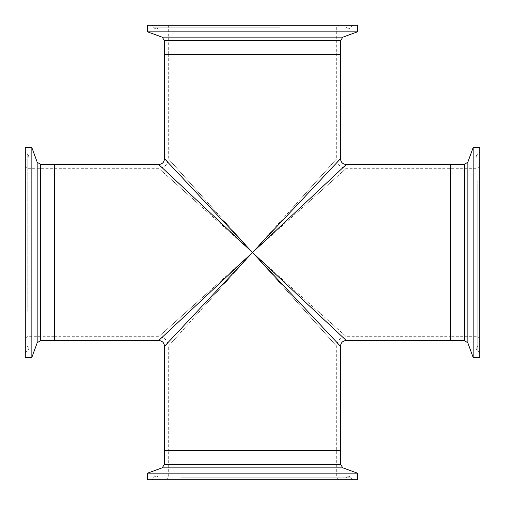 <?xml version="1.0" encoding="UTF-8"?>
<svg xmlns="http://www.w3.org/2000/svg" width="505" height="505" viewBox="0 0 505 505"><rect width="100%" height="100%" fill="white"/><g stroke="black" fill="none" stroke-linecap="round" stroke-linejoin="round"><path stroke-width="0.38" stroke-dasharray="2.52 1.89" d="M479.75 338.502L479.75 166.498L479.75 338.502L477.926 336.677L477.926 168.323L477.926 336.677L450.422 336.677L450.422 168.323L450.422 336.677L450.422 168.323L450.422 336.677L346.266 336.677L252.5 252.5L346.266 168.323L252.5 252.5L168.323 158.734L168.323 54.578L336.677 54.578L168.323 54.578L336.677 54.578L168.323 54.578L168.323 27.074L336.677 27.074L168.323 27.074C168.847 26.809 168.241 26.203 166.498 25.25L338.502 25.25L166.498 25.25M479.75 166.498L477.926 168.323L346.266 168.323C340.446 167.755 337.252 164.554 336.677 158.734L336.677 27.074L338.502 25.25M166.498 479.75L338.502 479.75L166.498 479.75L168.323 477.926L336.677 477.926L168.323 477.926L168.323 450.422L336.677 450.422L168.323 450.422L336.677 450.422L168.323 450.422L168.323 346.266L252.5 252.5L158.734 168.323L252.5 252.5L336.677 158.734L252.5 252.5L158.734 336.677L54.578 336.677L54.578 168.323L54.578 336.677L54.578 168.323L54.578 336.677L27.074 336.677L27.074 168.323L27.074 336.677L25.25 338.502L25.25 166.498L25.25 338.502M164.51 346.266L252.5 252.5L168.323 158.734C167.748 164.554 164.554 167.755 158.734 168.323L27.074 168.323L25.25 166.498M158.734 164.51L252.5 252.5L336.677 346.266L252.5 252.5L340.49 346.266M338.502 479.75L336.677 477.926L336.677 346.266C337.252 340.446 340.446 337.245 346.266 336.677L252.5 252.5L158.734 340.49M164.51 450.422L340.49 450.422L164.51 450.422M54.578 340.49L54.578 164.51L54.578 340.49M164.51 54.578L340.49 54.578L164.51 54.578M340.49 158.734L252.5 252.5L164.51 158.734M450.422 340.49L450.422 164.51L450.422 340.49M346.266 340.49L252.5 252.5L346.266 164.51M252.5 252.5L168.323 346.266C167.748 340.446 164.554 337.245 158.734 336.677L252.5 252.5M31.834 147.523L31.834 357.477M25.25 147.523L25.25 357.477M25.25 192.689L25.25 352.9L25.25 192.689M27.163 311.364L27.163 153.69L27.163 311.364M27.163 308.296L27.163 158.841L27.163 308.296M25.25 197.651L25.25 344.568L25.25 197.651M357.477 31.834L147.523 31.834M357.477 25.25L147.523 25.25M224.674 25.25L352.9 25.25L224.674 25.25M279.884 27.163L153.69 27.163L279.884 27.163M278.457 27.163L158.841 27.163L278.457 27.163M226.985 25.25L344.568 25.25L226.985 25.25M473.166 357.477L473.166 147.523M479.75 357.477L479.75 147.523M479.75 325.517L479.75 152.1L479.75 325.517M477.837 180.645L477.837 351.31L477.837 180.645M477.837 184.388L477.837 346.159L477.837 184.388M479.75 319.457L479.75 160.432L479.75 319.457M147.523 473.166L357.477 473.166M147.523 479.75L357.477 479.75M325.353 479.75L152.1 479.75L325.353 479.75M180.803 477.837L351.31 477.837L180.803 477.837M184.533 477.837L346.159 477.837L184.533 477.837M319.311 479.75L160.432 479.75L319.311 479.75M40.602 164.51L40.602 340.49M37.13 162.08L37.13 342.92M25.97 193.333L25.97 351.815L25.97 193.333M25.97 197L25.97 345.654L25.97 197M340.49 40.602L164.51 40.602M342.92 37.13L162.08 37.13M224.977 25.97L351.815 25.97L224.977 25.97M226.682 25.97L345.654 25.97L226.682 25.97M464.398 340.49L464.398 164.51M467.87 342.92L467.87 162.08M479.03 324.728L479.03 153.185L479.03 324.728M479.03 320.246L479.03 159.346L479.03 320.246M164.51 464.398L340.49 464.398M162.08 467.87L342.92 467.87M324.57 479.03L153.185 479.03L324.57 479.03M320.101 479.03L159.346 479.03L320.101 479.03M25.25 352.9L25.97 351.815L27.163 351.31L28.943 348.734L28.943 156.266L27.163 153.69L25.97 153.185L25.25 152.1M25.25 160.432L25.97 159.346L27.163 158.841L28.943 156.266L28.943 348.734L27.163 346.159L25.97 345.654L25.25 344.568M352.9 25.25L351.815 25.97L351.31 27.163L348.734 28.943L156.266 28.943C154.492 28.425 153.634 27.832 153.69 27.163L153.185 25.97L152.1 25.25M160.432 25.25L159.346 25.97L158.841 27.163C158.898 27.832 158.04 28.425 156.266 28.943L348.734 28.943L346.159 27.163L345.654 25.97L344.568 25.25M479.75 352.9L479.03 351.815L477.837 351.31L476.057 348.734L476.057 156.266L477.837 153.69L479.03 153.185L479.75 152.1M479.75 160.432L479.03 159.346L477.837 158.841L476.057 156.266L476.057 348.734L477.837 346.159L479.03 345.654L479.75 344.568M352.9 479.75L351.815 479.03L351.31 477.837L348.734 476.057L156.266 476.057C154.492 476.575 153.634 477.168 153.69 477.837L153.185 479.03L152.1 479.75M160.432 479.75L159.346 479.03L158.841 477.837C158.898 477.168 158.04 476.575 156.266 476.057L348.734 476.057L346.159 477.837L345.654 479.03L344.568 479.75"/><path stroke-width="0.76" d="M158.734 164.51L54.578 164.51L54.578 340.49L158.734 340.49L252.5 252.5L158.734 164.51C162.244 164.169 164.169 162.244 164.51 158.734L252.5 252.5L346.266 164.51L450.422 164.51L450.422 340.49L346.266 340.49C342.756 340.831 340.831 342.756 340.49 346.266L252.5 252.5L346.266 340.49M340.49 346.266L340.49 450.422L164.51 450.422L164.51 346.266L340.49 158.734L340.49 54.578L164.51 54.578L340.49 54.578L340.49 40.602L342.92 37.13L357.477 31.834L357.477 25.25L147.523 25.25L147.523 31.834L357.477 31.834M164.51 158.734L164.51 40.602L340.49 40.602M40.602 164.51L40.602 340.49L54.578 340.49L54.578 164.51L40.602 164.51L37.13 162.08L31.834 147.523L25.25 147.523L25.25 357.477L31.834 357.477L31.834 147.523M464.398 340.49L464.398 164.51L450.422 164.51L450.422 340.49L464.398 340.49L467.87 342.92L473.166 357.477L479.75 357.477L479.75 147.523L473.166 147.523L473.166 357.477M164.51 464.398L340.49 464.398L340.49 450.422L164.51 450.422L164.51 464.398L162.08 467.87L147.523 473.166L147.523 479.75L357.477 479.75L357.477 473.166L147.523 473.166M40.602 340.49L37.13 342.92L37.13 162.08M164.51 40.602L162.08 37.13L342.92 37.13M464.398 164.51L467.87 162.08L467.87 342.92M340.49 464.398L342.92 467.87L162.08 467.87M346.266 164.51C342.756 164.169 340.831 162.244 340.49 158.734M158.734 340.49C162.244 340.831 164.169 342.756 164.51 346.266M37.13 342.92L31.834 357.477M162.08 37.13L147.523 31.834M467.87 162.08L473.166 147.523M342.92 467.87L357.477 473.166"/></g></svg>
